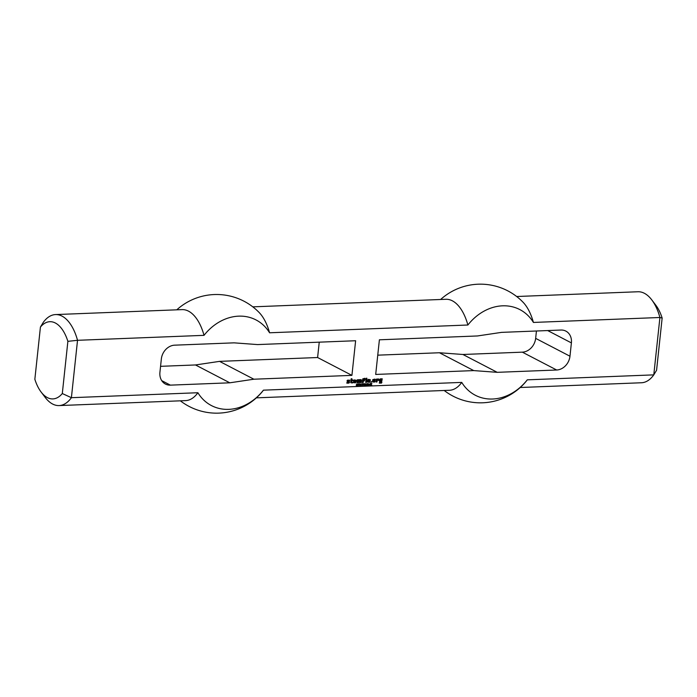 <?xml version="1.0" encoding="UTF-8"?>
<svg xmlns="http://www.w3.org/2000/svg" width="697" height="697" viewBox="0 0 697 697"><rect width="100%" height="100%" fill="white"/><g stroke="black" fill="none" stroke-linecap="round" stroke-linejoin="round"><path stroke-width="1.05" d="M358.371 384.108L358.302 384.788L359.147 384.204L358.162 383.995M359.147 384.204L358.171 383.925M358.197 385.789L358.171 383.89L359.269 383.96L359.234 384.814L357.979 385.685M358.711 384.997L358.075 384.831M358.885 384.631L358.371 384.822M361.865 385.075L361.246 384.91M363.912 385.563L364.113 383.664L363.695 385.458M364.522 385.546L364.514 383.646L365.472 385.101L365.847 383.594L365.646 385.502L364.679 384.047L364.322 385.441M365.472 385.101L364.505 383.672M368.791 383.89L368.635 385.38L368.617 383.794M370.987 385.066L371.797 385.258L370.673 385.302L371.728 383.873L370.856 383.934L371.065 383.524L371.841 383.498L370.804 384.971M371.667 383.646L371.196 383.428M371.797 385.258L370.726 385.11M350.94 380.031L351.149 378.846L351.907 378.724L351.933 379.996L353.004 380.039L351.776 380.745L351.628 382.139L352.682 382.287L352.612 382.941L350.748 382.548L350.94 380.031M352.612 382.941L350.922 382.81M352.708 382.845L352.273 382.758M351.776 380.745L351.279 381.965M351.863 380.64L351.427 380.562M352.865 380.606L351.523 380.466M352.961 380.51L352.525 380.423M351.628 378.732L351.523 379.726M354.59 381.555L355.365 380.51L354.52 380.632L354.364 382.122L355.679 382.165L355.609 382.819L353.501 382.435L353.719 380.388L354.268 379.9L356.298 380.283L356.08 381.503L354.59 381.555M356.08 381.503L354.52 381.372M356.176 381.407L355.74 381.32M356.298 380.283L355.836 381.224M355.609 382.819L353.762 382.697M355.705 382.723L355.27 382.644M354.52 380.632L354.015 381.947M354.616 380.536L354.172 380.457M355.365 380.51L354.268 380.362M357.03 382.766L357.343 379.778L361.09 379.63L361.525 380.17L361.185 382.601L360.445 382.54L360.602 380.301L359.765 380.431L359.53 382.575L358.772 382.697L358.929 380.457L358.11 380.396L357.788 382.644L357.03 382.766M357.692 382.74L356.96 382.575M357.788 382.644L357.352 382.557M358.014 380.501L357.439 382.461M358.11 380.396L357.674 380.318M358.859 380.37L357.761 380.222M359.443 382.67L358.711 382.505M359.53 382.575L359.094 382.487M359.765 380.431L359.19 382.392M359.852 380.335L359.417 380.248M360.602 380.301L359.513 380.153M361.185 382.601L360.454 382.435M361.281 382.505L360.846 382.426M361.525 380.17L360.933 382.322M373.348 381.198L372.607 381.128L372.773 379.638L374.899 379.09L375.352 379.534L374.585 382.078L372.555 381.695L374.254 381.25L374.394 379.943L373.548 380.074L373.348 381.198L372.625 381.032M373.444 381.102L373.008 381.015M373.548 380.074L373.104 380.919M373.644 379.978L373.209 379.891M374.394 379.943L373.304 379.795M374.585 382.078L372.817 381.956M375.134 381.59L374.237 381.895M375.352 379.534L374.786 381.416M365.759 382.418L365.934 380.004L366.7 379.874L366.517 382.296L365.759 382.418M366.43 382.392L365.698 382.235M366.517 382.296L366.082 382.217M366.413 379.891L366.178 382.122M368.643 381.006L369.497 380.048L368.582 380.083L368.417 381.573L369.741 381.616L369.671 382.27L367.563 381.886L367.781 379.839L368.33 379.351L370.36 379.734L370.142 380.945L368.643 381.006M370.142 380.945L368.582 380.815M370.238 380.85L369.802 380.771M370.36 379.734L369.898 380.675M369.671 382.27L367.824 382.148M369.767 382.174L369.332 382.087M368.582 380.083L368.077 381.398M368.669 379.987L368.234 379.9M369.419 379.961L368.33 379.804M380.414 381.015L381.163 380.98L381.067 381.825L379.464 381.329L379.656 379.551L380.222 378.88L382.226 378.802L381.433 383.106L379.281 383.097L379.421 382.54L381.181 382.374L381.459 379.76L380.457 379.804L380.335 380.919M380.457 379.804L379.996 380.745M380.553 379.708L380.118 379.621M381.381 379.673L380.205 379.525M381.433 383.106L379.29 383.002M381.904 382.531L381.085 382.932M381.939 378.82L381.564 382.357M381.067 381.825L379.752 381.677M381.163 381.729L380.728 381.642M380.884 380.998L380.823 381.547M366.091 379.342L366.117 378.323L366.875 378.201L366.849 379.22L366.091 379.342M366.753 379.316L366.03 379.151M366.849 379.22L366.413 379.142M366.596 378.21L366.509 379.046M370.917 382.217L371.492 381.547L370.917 382.217M371.423 382.2L370.856 382.034M371.51 382.104L371.074 382.026M347.428 381.843L347.062 380.649L347.611 380.161L349.676 380.17L349.537 380.736L347.855 380.989L349.502 381.851L348.953 383.08L346.871 383.158L346.94 382.505L348.709 382.261L347.428 381.843M348.596 381.79L347.245 381.651M348.953 383.08L346.81 382.975M349.424 382.601L348.613 382.906M349.502 381.851L349.075 382.418M348.038 380.797L347.507 380.815M349.537 380.736L347.698 380.614M349.633 380.64L349.197 380.553M362.431 382.548L362.736 378.88L364.88 378.279L365.176 379.377L363.564 378.976L363.442 380.1L364.514 380.153L364.54 380.701L363.442 380.841L363.189 382.426L362.431 382.548M363.102 382.522L362.37 382.365M363.189 382.426L362.754 382.348M363.355 380.937L362.849 382.252M363.442 380.841L363.006 380.762M364.444 380.806L363.102 380.667M364.54 380.701L364.104 380.623M363.564 378.976L363.102 379.917M363.651 378.88L363.215 378.802M364.4 378.854L363.311 378.706M365.176 379.377L364.444 379.22M365.272 379.281L364.836 379.203M376.162 382.017L376.389 379.124L378.558 378.95L378.828 380.327L377.304 379.83L377.007 381.886L376.162 382.017M376.911 381.982L376.101 381.825M377.007 381.886L376.572 381.808M377.216 379.926L376.659 381.712M377.304 379.83L376.868 379.752M377.974 379.804L376.964 379.656M378.732 380.431L378.009 380.266M378.828 380.327L378.393 380.248M378.915 379.49L378.488 380.153M367.223 383.855L367.302 385.275L367.694 383.855L367.058 383.777M367.694 383.855L367.241 383.594M367.302 385.275L366.831 384.997M366.918 385.284L366.953 383.969L367.728 383.577L367.607 385.345L366.578 385.11M366.622 384.892L365.995 384.727M369.584 384.674L370.212 383.794L369.436 384.605M370.255 385.319L369.375 384.683L370.455 383.411L370.055 385.214M370.534 384.857L369.959 384.683M370.098 384.866L369.375 384.709M362.466 383.951L362.396 384.631L363.242 384.047L362.257 383.838M363.242 384.047L362.266 383.768M362.283 385.633L362.266 383.733L363.364 383.794L363.32 384.648L362.074 385.519M362.806 384.84L362.161 384.674M362.98 384.474L362.466 384.657M359.765 385.729L359.757 383.829L360.724 385.284L361.098 383.777L360.889 385.685L359.931 384.23L359.565 385.624M360.724 385.284L359.748 383.864M357.448 384.204L356.742 384.422L357.613 385.563L356.367 385.319M357.03 385.868L356.306 385.633M357.613 385.563L356.376 384.674M357.718 385.275L356.559 384.683L356.855 383.977M357.117 384.709L356.524 384.448M356.629 385.458L357.43 385.467M356.786 385.598L356.289 385.275M473.751 370.595L375.692 374.437L379.395 339.805L477.445 335.963L501.5 332.373L560.928 330.038A13.801 11.422 -62.5 0 1 565.877 331.119A13.801 11.422 -62.5 0 1 571.392 342.898L569.972 356.219A13.801 11.422 -62.5 0 1 556.659 370.002L497.231 372.329L473.751 370.595L439.432 352.752L462.913 354.485L497.231 372.329M377.757 355.165L439.432 352.752M462.913 354.485L522.341 352.159A13.801 11.422 117.5 0 0 535.653 338.367L536.437 331.005M67.879 341.338A38.631 19.586 -92.2 0 0 40.426 327.067L34.85 379.273A38.631 19.586 -92.2 0 0 41.079 391.984A38.631 19.586 -92.2 0 0 62.303 393.544L67.879 341.338L77.533 340.302L204.029 335.344A48.276 39.973 -62.5 0 1 269.565 332.783L467.887 325.011A48.276 39.973 117.5 0 1 533.414 322.441L659.92 317.492L653.786 374.873A45.532 23.079 87.8 0 1 641.475 382.758L520.223 387.506M40.426 327.067L43.214 322.458A45.532 23.079 87.8 0 1 55.525 314.574A45.532 23.079 87.8 0 1 77.533 340.302L71.399 397.691A45.532 23.079 87.8 0 1 59.088 405.576A45.532 23.079 87.8 0 1 45.192 397.403L41.079 391.984M516.651 296.513L637.912 291.755A45.532 23.079 87.8 0 1 651.808 299.928A45.532 23.079 87.8 0 1 659.92 317.492L662.15 318.059L656.574 370.264L653.786 374.873L527.281 379.83A48.276 39.973 117.5 0 1 461.754 382.4L263.431 390.163A48.276 39.973 -62.5 0 1 197.896 392.733L71.399 397.691L62.303 393.544M317.605 357.526L219.555 361.368L195.5 364.958L229.81 382.81L170.382 385.136A13.801 11.422 117.5 0 1 165.442 384.056A13.801 11.422 117.5 0 1 159.927 372.276L161.347 358.964A13.801 11.422 117.5 0 1 174.659 345.172L234.087 342.846L257.568 344.579L355.627 340.737L351.924 375.369L317.605 357.526L319.243 342.166M229.81 382.81L253.865 379.212L351.924 375.369M219.555 361.368L253.865 379.212M662.15 318.059A38.631 19.586 -92.2 0 0 655.921 305.347L651.808 299.928M527.281 379.83A45.532 23.079 87.8 0 1 526.078 381.398A59.332 59.332 0 0 1 444.198 390.486M440.635 299.483A59.332 59.332 0 0 1 522.968 302.141A45.532 23.079 87.8 0 1 533.414 322.441M461.754 382.4A45.532 23.079 87.8 0 1 449.443 390.276L256.365 397.848M252.802 306.846L445.88 299.283A45.532 23.079 87.8 0 1 467.887 325.011M176.777 309.825A59.332 59.332 0 0 1 259.11 312.474A45.532 23.079 87.8 0 1 269.565 332.783M195.5 364.958L160.563 366.326M197.896 392.733A45.532 23.079 87.8 0 1 185.585 400.618L59.088 405.576M55.525 314.574L182.022 309.616A45.532 23.079 87.8 0 1 204.029 335.344M263.431 390.163A45.532 23.079 87.8 0 1 262.22 391.74A59.332 59.332 0 0 1 180.349 400.819M556.659 370.002L522.341 352.159M547.676 330.561L571.392 342.898M535.653 338.367L569.972 356.219M170.382 385.136L161.721 380.632"/></g></svg>
